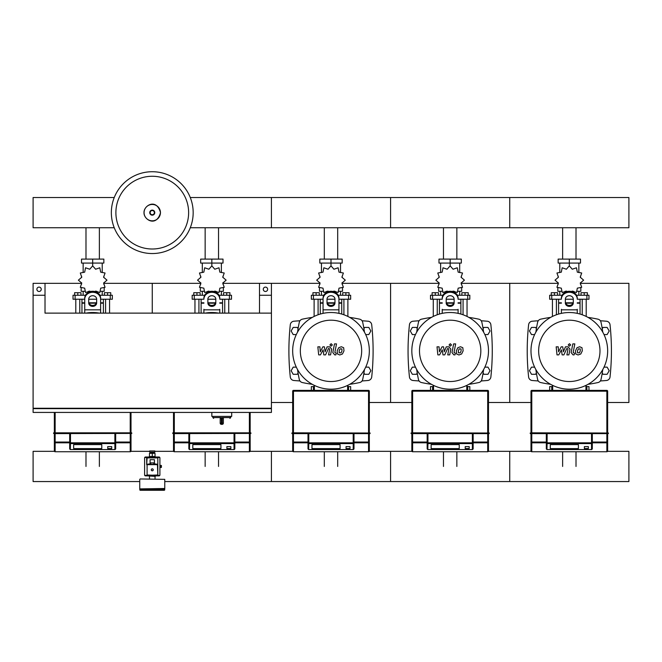 <?xml version="1.0" encoding="UTF-8"?>
<svg xmlns="http://www.w3.org/2000/svg" width="662" height="662" viewBox="0 0 662 662"><rect width="100%" height="100%" fill="white"/><g stroke="black" fill="none" stroke-linecap="round" stroke-linejoin="round"><path stroke-width="0.99" d="M259.504 295.252L271.42 295.252L271.42 408.255L33.1 408.255L33.1 295.252L45.016 295.252L45.016 313.126L271.42 313.126L259.504 313.126L259.504 283.336L271.42 283.336L271.42 295.252M33.1 408.653L33.1 412.426L271.42 412.426L271.42 408.653L33.1 408.653M223.334 418.384L223.359 423.15L222.225 423.15L222.167 424.342L221.373 424.342L221.315 417.59L220.206 418.384L220.181 423.15A1.192 1.192 0 0 0 221.373 424.342L222.167 424.342A1.192 1.192 0 0 0 223.359 423.15L223.359 418.384L222.225 417.59L222.225 423.15L220.181 423.15M231.7 412.426L231.7 416.398L211.84 416.398L211.84 412.426M41.243 289.294A2.185 2.185 0 0 1 39.058 291.479A2.185 2.185 0 0 1 36.873 289.294A2.185 2.185 0 0 1 39.058 287.109A2.185 2.185 0 0 1 41.243 289.294M45.016 295.252L45.016 283.336L33.1 283.336L33.1 295.252M267.647 289.294A2.185 2.185 0 0 0 265.462 287.109A2.185 2.185 0 0 0 263.277 289.294A2.185 2.185 0 0 0 265.462 291.479A2.185 2.185 0 0 0 267.647 289.294M562.626 227.745L562.626 259.107M576.014 227.745L576.014 259.107M443.466 227.745L443.466 259.107M456.854 227.745L456.854 259.107M324.306 227.745L324.306 259.107M337.694 227.745L337.694 259.107M205.146 227.745L205.146 259.107M218.534 227.745L218.534 259.107M85.986 227.745L85.986 259.107M99.374 227.745L99.374 259.107M602.255 372.987L603.008 374.295L607.128 374.295L609.197 370.72L607.128 367.145L604.017 367.145M483.094 372.987L483.848 374.295L487.968 374.295L490.037 370.72L487.968 367.145L484.857 367.145M363.935 372.987L364.688 374.295L368.808 374.295L370.877 370.72L368.808 367.145L365.697 367.145M602.255 328.733L603.008 327.425L607.128 327.425L609.197 331L607.128 334.575L604.017 334.575M483.094 328.733L483.848 327.425L487.968 327.425L490.037 331L487.968 334.575L484.857 334.575M363.935 328.733L364.688 327.425L368.808 327.425L370.877 331L368.808 334.575L365.697 334.575M536.386 372.987L535.632 374.295L531.512 374.295L529.443 370.72L531.512 367.145L534.623 367.145M417.226 372.987L416.472 374.295L412.352 374.295L410.283 370.72L412.352 367.145L415.463 367.145M298.065 372.987L297.312 374.295L293.192 374.295L291.123 370.72L293.192 367.145L296.303 367.145M536.386 328.733L535.632 327.425L531.512 327.425L529.443 331L531.512 334.575L534.623 334.575M417.226 328.733L416.472 327.425L412.352 327.425L410.283 331L412.352 334.575L415.463 334.575M298.065 328.733L297.312 327.425L293.192 327.425L291.123 331L293.192 334.575L296.303 334.575M151.267 469.821A0.993 0.993 0 0 0 152.26 470.814A0.993 0.993 0 0 0 153.253 469.821A0.993 0.993 0 0 0 152.26 468.828A0.993 0.993 0 0 0 151.267 469.821A0.993 0.993 0 0 0 152.26 470.814A0.993 0.993 0 0 0 153.253 469.821M159.906 467.438L161.396 467.438L161.396 465.452L159.906 465.452M160.601 467.438L160.601 465.452M140.145 490.277L139.748 488.887L164.772 488.887L164.375 490.277L140.145 490.277L164.375 490.277M154.445 459.693L154.445 462.87L150.075 462.87L150.075 459.693L154.445 459.693M154.445 462.87L154.445 464.261L150.075 464.261L150.075 462.87M159.012 475.382L147.096 475.382L157.821 474.985L157.424 464.261L147.096 464.261L147.096 475.382L145.508 475.382M157.821 457.905L157.821 474.985L157.821 457.905L146.699 457.905L146.699 464.658L147.096 457.905L159.012 457.508M145.508 457.508L157.424 457.508M157.424 475.382L147.096 474.985L147.096 464.261L150.075 464.261M154.445 464.261L157.424 464.261L157.821 474.985M145.508 457.012L159.012 457.012A0.894 0.894 0 0 1 159.906 457.905L159.906 474.985A0.894 0.894 0 0 1 159.012 475.879L145.508 475.879A0.894 0.894 0 0 1 144.614 474.985L144.614 457.905A0.894 0.894 0 0 1 145.508 457.012M150.274 453.338L150.274 452.543L154.246 452.543L154.246 453.338M152.26 452.146L154.842 452.146L154.842 450.954L149.678 450.954L149.678 452.146L152.26 452.146M152.26 456.515L148.884 456.912L155.636 456.912L152.26 456.515L155.04 456.515L155.04 453.338L149.48 453.338L149.48 456.515L152.26 456.515L152.26 453.338M160.005 465.452L159.906 464.459M159.906 468.431L160.005 467.438M140.145 478.957L164.772 479.354L140.145 478.957M140.145 488.887L164.772 488.49L164.772 479.354M155.239 476.375L155.636 475.978L148.884 475.978L155.239 476.375M588.344 448.563L588.344 446.61L584.372 446.61L584.372 448.563L588.344 448.563L584.372 448.563M578.414 444.616L550.296 444.616L550.296 448.613L578.414 448.613L578.414 444.616L550.296 444.616L550.296 448.613L578.414 448.613L578.414 444.616M608.444 433.022L530.99 432.824L530.99 391.176A0.794 0.794 0 0 1 531.785 390.381L606.855 390.381A0.794 0.794 0 0 1 607.65 391.176L607.65 433.022L530.196 433.022L608.444 433.022L608.246 433.618L530.394 433.618L530.196 433.022M592.316 433.618L592.316 442.82A0.794 0.778 180 0 1 591.522 443.598L547.118 443.598A0.794 0.778 180 0 1 546.324 442.82L547.118 442.82L546.961 449.581L546.324 448.935L546.324 442.82L531.785 442.82A0.794 0.778 180 0 1 530.99 442.042L531.785 442.042L531.785 451.749L530.99 450.954L530.99 442.042L530.99 450.954A0.794 0.794 0 0 0 531.785 451.749L606.855 451.749A0.794 0.794 -0 0 0 607.65 450.954L607.65 442.042A0.794 0.778 180 0 1 606.855 442.82L606.855 442.042L607.65 442.042L607.65 433.42L608.444 433.42M530.99 442.042L530.99 433.42L530.196 433.42M547.118 449.564L591.679 449.581L592.316 448.935L592.316 442.82L606.855 442.82L606.855 451.749L607.65 450.954M546.324 442.82L546.324 433.618M469.184 448.563L469.184 446.61L465.212 446.61L465.212 448.563L469.184 448.563L465.212 448.563M459.254 444.616L431.136 444.616L431.136 448.613L459.254 448.613L459.254 444.616L431.136 444.616L431.136 448.613L459.254 448.613L459.254 444.616M489.284 433.022L411.83 432.824L411.83 391.176A0.794 0.794 0 0 1 412.625 390.381L487.695 390.381A0.794 0.794 0 0 1 488.49 391.176L488.49 433.022L411.036 433.022L489.284 433.022L489.086 433.618L411.234 433.618L411.036 433.022M473.156 433.618L473.156 442.82A0.794 0.778 180 0 1 472.362 443.598L427.958 443.598A0.794 0.778 180 0 1 427.164 442.82L427.958 442.82L427.801 449.581L427.164 448.935L427.164 442.82L412.625 442.82A0.794 0.778 180 0 1 411.83 442.042L412.625 442.042L412.625 451.749L411.83 450.954L411.83 442.042L411.83 450.954A0.794 0.794 0 0 0 412.625 451.749L487.695 451.749A0.794 0.794 -0 0 0 488.49 450.954L488.49 442.042A0.794 0.778 180 0 1 487.695 442.82L487.695 442.042L488.49 442.042L488.49 433.42L489.284 433.42M411.83 442.042L411.83 433.42L411.036 433.42M427.958 449.564L472.519 449.581L473.156 448.935L473.156 442.82L487.695 442.82L487.695 451.749L488.49 450.954M427.164 442.82L427.164 433.618M350.024 448.563L350.024 446.61L346.052 446.61L346.052 448.563L350.024 448.563L346.052 448.563M340.094 444.616L311.976 444.616L311.976 448.613L340.094 448.613L340.094 444.616L311.976 444.616L311.976 448.613L340.094 448.613L340.094 444.616M370.124 433.022L292.67 432.824L292.67 391.176A0.794 0.794 0 0 1 293.465 390.381L368.535 390.381A0.794 0.794 0 0 1 369.33 391.176L369.33 433.022L291.876 433.022L370.124 433.022L369.926 433.618L292.074 433.618L291.876 433.022M353.996 433.618L353.996 442.82A0.794 0.778 180 0 1 353.202 443.598L308.798 443.598A0.794 0.778 180 0 1 308.004 442.82L308.798 442.82L308.641 449.581L308.004 448.935L308.004 442.82L293.465 442.82A0.794 0.778 180 0 1 292.67 442.042L293.465 442.042L293.465 451.749L292.67 450.954L292.67 442.042L292.67 450.954A0.794 0.794 0 0 0 293.465 451.749L368.535 451.749A0.794 0.794 -0 0 0 369.33 450.954L369.33 442.042A0.794 0.778 180 0 1 368.535 442.82L368.535 442.042L369.33 442.042L369.33 433.42L370.124 433.42M292.67 442.042L292.67 433.42L291.876 433.42M308.798 449.564L353.359 449.581L353.996 448.935L353.996 442.82L368.535 442.82L368.535 451.749L369.33 450.954M308.004 442.82L308.004 433.618M230.864 448.563L230.864 446.61L226.892 446.61L226.892 448.563L230.864 448.563L226.892 448.563M220.934 444.616L192.816 444.616L192.816 448.613L220.934 448.613L220.934 444.616L192.816 444.616L192.816 448.613L220.934 448.613L220.934 444.616M173.51 442.042L174.305 442.042L174.305 442.82A0.794 0.778 180 0 1 173.51 442.042L173.51 450.954L173.51 433.618L250.964 433.42L250.766 432.824L173.51 432.824L173.51 412.426M250.964 433.022L172.914 432.824L172.716 433.42L250.17 433.42L250.17 412.426M172.716 433.022L173.51 433.022L173.51 433.618L172.716 433.42M234.836 433.618L234.836 442.82A0.794 0.778 180 0 1 234.042 443.598L189.638 443.598A0.794 0.778 180 0 1 188.844 442.82L189.638 442.82L189.481 449.581L188.844 448.935L188.844 442.82L174.305 442.82L174.305 451.749L173.51 450.954A0.794 0.794 0 0 0 174.305 451.749L249.375 451.749A0.794 0.794 -0 0 0 250.17 450.954L250.17 442.042A0.794 0.778 180 0 1 249.375 442.82L249.375 442.042L250.17 442.042L250.17 433.42L250.964 433.42M189.638 449.564L234.199 449.581L234.836 448.935L234.836 442.82L249.375 442.82L249.375 451.749L250.17 450.954M188.844 442.82L188.844 433.618M111.704 448.563L111.704 446.61L107.732 446.61L107.732 448.563L111.704 448.563L107.732 448.563M101.774 444.616L73.656 444.616L73.656 448.613L101.774 448.613L101.774 444.616L73.656 444.616L73.656 448.613L101.774 448.613L101.774 444.616M69.684 442.042L55.145 442.042L55.145 442.82A0.794 0.778 180 0 1 54.35 442.042L54.35 450.954L54.35 442.042L55.145 442.042L55.145 433.618L54.35 433.618L131.804 433.42L131.606 432.824L54.35 432.824L54.35 412.426M131.804 433.022L53.754 432.824L53.556 433.42L131.01 433.42L131.01 412.426M54.35 442.042L54.35 433.618L53.556 433.42M115.676 433.618L115.676 442.82A0.794 0.778 180 0 1 114.882 443.598L70.478 443.598A0.794 0.778 180 0 1 69.684 442.82L70.478 442.82L70.321 449.581L69.684 448.935L69.684 442.82L55.145 442.82L55.145 451.749L54.35 450.954A0.794 0.794 0 0 0 55.145 451.749L130.215 451.749A0.794 0.794 -0 0 0 131.01 450.954L131.01 442.042A0.794 0.778 180 0 1 130.215 442.82L130.215 442.042L131.01 442.042L131.01 433.42L131.804 433.42M70.478 449.564L115.039 449.581L115.676 448.935L115.676 442.82L130.215 442.82L130.215 451.749L131.01 450.954M69.684 442.82L69.684 433.618M193.172 212.634A40.912 40.912 0 0 1 152.26 253.546A40.912 40.912 0 0 1 111.348 212.634A40.912 40.912 0 0 1 152.26 171.723A40.912 40.912 0 0 1 193.172 212.634A40.912 40.912 0 0 0 152.26 171.723A40.912 40.912 0 0 0 111.348 212.634M152.26 176.266A36.369 36.369 0 0 1 188.629 212.634A36.369 36.369 0 0 1 152.26 249.003A36.369 36.369 0 0 1 115.891 212.634A36.369 36.369 0 0 1 152.26 176.266M190.275 227.745L628.9 227.745L628.9 197.524L509.74 197.524L509.74 227.745L509.74 197.524L390.58 197.524L390.58 227.745L390.58 197.524L271.42 197.524L271.42 227.745L271.42 197.524L190.275 197.524M114.245 197.524L33.1 197.524L33.1 227.745L114.245 227.745M582.229 314.773L582.229 299.224M586.201 316.444L586.201 299.224M581.037 295.252L581.037 292.712L584.215 292.712L584.215 295.252M584.215 292.712L587.393 292.712L587.393 295.252M552.439 316.444L552.439 299.224M556.411 314.773L556.411 299.224M551.247 295.252L551.247 292.712L554.425 292.712L554.425 295.252M554.425 292.712L557.603 292.712L557.603 295.252M571.563 291.561L572.249 291.09L576.47 292.538L577.322 288.16L581.699 287.308L580.251 283.088L583.619 280.158L580.251 277.229L581.699 273.009L577.322 272.156L576.47 267.779L572.249 269.227L569.32 265.859L566.391 269.227L562.17 267.779L561.318 272.156L556.941 273.009L558.389 277.229L555.021 280.158L558.389 283.088L556.941 287.308L561.318 288.16L562.17 292.538L566.391 291.09L567.077 291.561M580.839 287.929L580.839 291.28L577.19 291.28M573.408 291.28L571.902 291.28M569.32 265.859L569.32 263.079L558.14 263.079L558.14 259.107L580.5 259.107L580.5 263.079L569.32 263.079L569.32 259.107M559.787 291.28L559.787 295.252M578.853 291.28L578.853 295.252M578.853 272.562L578.853 263.079M559.787 272.562L559.787 263.079M558.248 276.186L558.198 277.577M566.738 291.28L565.232 291.28M561.45 291.28L557.801 291.28L557.801 287.929M573.027 303.196L565.613 303.196M561.376 303.196L558.596 303.196L558.596 314.061M573.168 302.799L565.472 302.799M561.376 302.799L558.596 302.799L558.993 303.196M577.264 299.224L588.981 299.224L588.981 295.252L576.519 295.252M565.348 299.224L573.292 299.224M562.121 295.252L549.659 295.252L549.659 299.224L561.376 299.224M580.044 299.224L580.044 302.799L577.264 302.799M580.044 314.061L580.044 303.196L577.264 303.196M463.069 314.773L463.069 299.224M467.041 316.444L467.041 299.224M461.877 295.252L461.877 292.712L465.055 292.712L465.055 295.252M465.055 292.712L468.233 292.712L468.233 295.252M433.279 316.444L433.279 299.224M437.251 314.773L437.251 299.224M432.087 295.252L432.087 292.712L435.265 292.712L435.265 295.252M435.265 292.712L438.443 292.712L438.443 295.252M452.403 291.561L453.089 291.09L457.31 292.538L458.162 288.16L462.539 287.308L461.091 283.088L464.459 280.158L461.091 277.229L462.539 273.009L458.162 272.156L457.31 267.779L453.089 269.227L450.16 265.859L447.231 269.227L443.01 267.779L442.158 272.156L437.781 273.009L439.229 277.229L435.861 280.158L439.229 283.088L437.781 287.308L442.158 288.16L443.01 292.538L447.231 291.09L447.917 291.561M461.679 287.929L461.679 291.28L458.03 291.28M454.248 291.28L452.742 291.28M450.16 265.859L450.16 263.079L438.98 263.079L438.98 259.107L461.34 259.107L461.34 263.079L450.16 263.079L450.16 259.107M440.627 291.28L440.627 295.252M459.693 291.28L459.693 295.252M459.693 272.562L459.693 263.079M440.627 272.562L440.627 263.079M439.088 276.186L439.038 277.577M447.578 291.28L446.072 291.28M442.29 291.28L438.641 291.28L438.641 287.929M453.867 303.196L446.453 303.196M442.216 303.196L439.436 303.196L439.436 314.061M454.008 302.799L446.312 302.799M442.216 302.799L439.436 302.799L439.833 303.196M458.104 299.224L469.821 299.224L469.821 295.252L457.359 295.252M446.188 299.224L454.132 299.224M442.961 295.252L430.499 295.252L430.499 299.224L442.216 299.224M460.884 299.224L460.884 302.799L458.104 302.799M460.884 314.061L460.884 303.196L458.104 303.196M343.909 314.773L343.909 299.224M347.881 316.444L347.881 299.224M342.717 295.252L342.717 292.712L345.895 292.712L345.895 295.252M345.895 292.712L349.073 292.712L349.073 295.252M314.119 316.444L314.119 299.224M318.091 314.773L318.091 299.224M312.927 295.252L312.927 292.712L316.105 292.712L316.105 295.252M316.105 292.712L319.283 292.712L319.283 295.252M333.243 291.561L333.929 291.09L338.15 292.538L339.002 288.16L343.379 287.308L341.931 283.088L345.299 280.158L341.931 277.229L343.379 273.009L339.002 272.156L338.15 267.779L333.929 269.227L331 265.859L328.071 269.227L323.85 267.779L322.998 272.156L318.621 273.009L320.069 277.229L316.701 280.158L320.069 283.088L318.621 287.308L322.998 288.16L323.85 292.538L328.071 291.09L328.757 291.561M342.519 287.929L342.519 291.28L338.87 291.28M335.088 291.28L333.582 291.28M331 265.859L331 263.079L319.82 263.079L319.82 259.107L342.18 259.107L342.18 263.079L331 263.079L331 259.107M321.467 291.28L321.467 295.252M340.533 291.28L340.533 295.252M340.533 272.562L340.533 263.079M321.467 272.562L321.467 263.079M319.928 276.186L319.878 277.577M328.418 291.28L326.912 291.28M323.13 291.28L319.481 291.28L319.481 287.929M334.707 303.196L327.293 303.196M323.056 303.196L320.276 303.196L320.276 314.061M334.848 302.799L327.152 302.799M323.056 302.799L320.276 302.799L320.673 303.196M338.944 299.224L350.661 299.224L350.661 295.252L338.199 295.252M327.028 299.224L334.972 299.224M323.801 295.252L311.339 295.252L311.339 299.224L323.056 299.224M341.724 299.224L341.724 302.799L338.944 302.799M341.724 314.061L341.724 303.196L338.944 303.196M224.749 313.126L224.749 299.224M228.721 313.126L228.721 299.224M223.557 295.252L223.557 292.712L226.735 292.712L226.735 295.252M226.735 292.712L229.913 292.712L229.913 295.252M194.959 313.126L194.959 299.224M198.931 313.126L198.931 299.224M193.767 295.252L193.767 292.712L196.945 292.712L196.945 295.252M196.945 292.712L200.123 292.712L200.123 295.252M214.083 291.561L214.769 291.09L218.99 292.538L219.842 288.16L224.219 287.308L222.771 283.088L226.139 280.158L222.771 277.229L224.219 273.009L219.842 272.156L218.99 267.779L214.769 269.227L211.84 265.859L208.911 269.227L204.69 267.779L203.838 272.156L199.461 273.009L200.909 277.229L197.541 280.158L200.909 283.088L199.461 287.308L203.838 288.16L204.69 292.538L208.911 291.09L209.597 291.561M223.359 287.929L223.359 291.28L219.71 291.28M215.928 291.28L214.422 291.28M211.84 265.859L211.84 263.079L200.66 263.079L200.66 259.107L223.02 259.107L223.02 263.079L211.84 263.079L211.84 259.107M202.307 291.28L202.307 295.252M221.373 291.28L221.373 295.252M221.373 272.562L221.373 263.079M202.307 272.562L202.307 263.079M200.768 276.186L200.718 277.577M209.258 291.28L207.752 291.28M203.97 291.28L200.321 291.28L200.321 287.929M215.547 303.196L208.133 303.196M203.896 303.196L201.116 303.196L201.116 313.126M215.688 302.799L207.992 302.799M203.896 302.799L201.116 302.799L201.513 303.196M219.784 299.224L231.501 299.224L231.501 295.252L219.039 295.252M207.868 299.224L215.812 299.224M204.641 295.252L192.179 295.252L192.179 299.224L203.896 299.224M222.564 299.224L222.564 302.799L219.784 302.799M222.564 313.126L222.564 303.196L219.784 303.196M105.589 313.126L105.589 299.224M109.561 313.126L109.561 299.224M104.397 295.252L104.397 292.712L107.575 292.712L107.575 295.252M107.575 292.712L110.753 292.712L110.753 295.252M75.799 313.126L75.799 299.224M79.771 313.126L79.771 299.224M74.607 295.252L74.607 292.712L77.785 292.712L77.785 295.252M77.785 292.712L80.963 292.712L80.963 295.252M94.923 291.561L95.609 291.09L99.83 292.538L100.682 288.16L105.059 287.308L103.611 283.088L106.979 280.158L103.611 277.229L105.059 273.009L100.682 272.156L99.83 267.779L95.609 269.227L92.68 265.859L89.751 269.227L85.53 267.779L84.678 272.156L80.301 273.009L81.749 277.229L78.381 280.158L81.749 283.088L80.301 287.308L84.678 288.16L85.53 292.538L89.751 291.09L90.437 291.561M104.199 287.929L104.199 291.28L100.55 291.28M96.768 291.28L95.262 291.28M92.68 265.859L92.68 263.079L81.5 263.079L81.5 259.107L103.86 259.107L103.86 263.079L92.68 263.079L92.68 259.107M83.147 291.28L83.147 295.252M102.213 291.28L102.213 295.252M102.213 272.562L102.213 263.079M83.147 272.562L83.147 263.079M81.608 276.186L81.558 277.577M90.098 291.28L88.592 291.28M84.81 291.28L81.161 291.28L81.161 287.929M96.387 303.196L88.973 303.196M84.736 303.196L81.956 303.196L81.956 313.126M96.528 302.799L88.832 302.799M84.736 302.799L81.956 302.799L82.353 303.196M100.624 299.224L112.341 299.224L112.341 295.252L99.879 295.252M88.708 299.224L96.652 299.224M85.481 295.252L73.019 295.252L73.019 299.224L84.736 299.224M103.404 299.224L103.404 302.799L100.624 302.799M103.404 313.126L103.404 303.196L100.624 303.196M549.659 390.58L549.659 386.608L552.696 386.608M585.944 386.608L588.981 386.608L588.981 390.58M552.439 385.276L552.439 386.608M586.201 385.276L586.201 386.608M430.499 390.58L430.499 386.608L433.536 386.608M466.784 386.608L469.821 386.608L469.821 390.58M433.279 385.276L433.279 386.608M467.041 385.276L467.041 386.608M311.339 390.58L311.339 386.608L314.376 386.608M347.624 386.608L350.661 386.608L350.661 390.58M314.119 385.276L314.119 386.608M347.881 385.276L347.881 386.608M562.626 466.445L562.626 451.749M576.014 466.445L576.014 451.749M443.466 466.445L443.466 451.749M456.854 466.445L456.854 451.749M324.306 466.445L324.306 451.749M337.694 466.445L337.694 451.749M205.146 466.445L205.146 451.749M218.534 466.445L218.534 451.749M85.986 466.445L85.986 451.749M99.374 466.445L99.374 451.749M607.551 451.335L628.9 451.335L628.9 481.555L509.74 481.555L509.74 451.335L509.74 481.555L390.58 481.555L390.58 451.335L390.58 481.555L271.42 481.555L271.42 451.335L271.42 481.555L164.772 481.555M139.748 481.555L33.1 481.555L33.1 451.335L54.45 451.335M580.202 348.907L578.34 348.907L577.496 350.852L577.578 352.813L579.449 352.813L580.293 350.852L580.202 348.907M577.007 347.732L575.493 350.852L575.791 353.988L578.083 354.973L580.781 353.988L582.295 350.852L581.989 347.732L579.68 346.747L577.007 347.732M572.82 343.892L571.132 352.581L573.035 354.882L574.177 354.882L574.508 353.185L573.168 352.457L574.831 343.892L572.82 343.892M569.452 346.152L570.677 344.935L569.452 343.719L568.236 344.935L569.452 346.152M558.761 354.882L561.426 349.834L562.129 354.882L563.883 354.882L566.771 348.535L567.392 348.535L567.963 349.255L566.887 354.89L568.89 354.89L569.999 349.122L568.087 346.83L565.431 346.838L563.42 351.812L562.733 346.838L561.169 346.838L558.562 351.812L558.231 346.838L556.163 346.838L557.007 354.882L558.761 354.882M461.042 348.907L459.18 348.907L458.336 350.852L458.418 352.813L460.289 352.813L461.133 350.852L461.042 348.907M457.847 347.732L456.333 350.852L456.631 353.988L458.923 354.973L461.621 353.988L463.135 350.852L462.829 347.732L460.52 346.747L457.847 347.732M453.66 343.892L451.972 352.581L453.875 354.882L455.017 354.882L455.348 353.185L454.008 352.457L455.671 343.892L453.66 343.892M450.292 346.152L451.517 344.935L450.292 343.719L449.076 344.935L450.292 346.152M439.601 354.882L442.266 349.834L442.969 354.882L444.723 354.882L447.611 348.535L448.232 348.535L448.803 349.255L447.727 354.89L449.73 354.89L450.839 349.122L448.927 346.83L446.271 346.838L444.26 351.812L443.573 346.838L442.009 346.838L439.403 351.812L439.072 346.838L437.003 346.838L437.847 354.882L439.601 354.882M341.882 348.907L340.02 348.907L339.176 350.852L339.258 352.813L341.129 352.813L341.973 350.852L341.882 348.907M338.687 347.732L337.173 350.852L337.471 353.988L339.763 354.973L342.461 353.988L343.975 350.852L343.669 347.732L341.36 346.747L338.687 347.732M334.5 343.892L332.812 352.581L334.715 354.882L335.857 354.882L336.188 353.185L334.848 352.457L336.511 343.892L334.5 343.892M331.132 346.152L332.357 344.935L331.132 343.719L329.916 344.935L331.132 346.152M320.441 354.882L323.106 349.834L323.809 354.882L325.563 354.882L328.451 348.535L329.072 348.535L329.643 349.255L328.567 354.89L330.57 354.89L331.679 349.122L329.767 346.83L327.111 346.838L325.1 351.812L324.413 346.838L322.849 346.838L320.243 351.812L319.912 346.838L317.843 346.838L318.687 354.882L320.441 354.882M607.65 350.86A38.33 38.33 0 0 1 569.32 389.19A38.33 38.33 0 0 1 530.99 350.86A38.33 38.33 0 0 1 569.32 312.53A38.33 38.33 0 0 1 607.65 350.86M599.987 350.86A30.667 30.667 0 0 1 569.32 381.527A30.667 30.667 0 0 1 538.653 350.86A30.667 30.667 0 0 1 569.32 320.193A30.667 30.667 0 0 1 599.987 350.86M552.696 385.4L552.696 390.381M585.944 390.381L585.944 385.4M488.49 350.86A38.33 38.33 0 0 1 450.16 389.19A38.33 38.33 0 0 1 411.83 350.86A38.33 38.33 0 0 1 450.16 312.53A38.33 38.33 0 0 1 488.49 350.86M480.827 350.86A30.667 30.667 0 0 1 450.16 381.527A30.667 30.667 0 0 1 419.493 350.86A30.667 30.667 0 0 1 450.16 320.193A30.667 30.667 0 0 1 480.827 350.86M433.536 385.4L433.536 390.381M466.784 390.381L466.784 385.4M369.33 350.86A38.33 38.33 0 0 1 331 389.19A38.33 38.33 0 0 1 292.67 350.86A38.33 38.33 0 0 1 331 312.53A38.33 38.33 0 0 1 369.33 350.86M361.667 350.86A30.667 30.667 0 0 1 331 381.527A30.667 30.667 0 0 1 300.333 350.86A30.667 30.667 0 0 1 331 320.193A30.667 30.667 0 0 1 361.667 350.86M314.376 385.4L314.376 390.381M347.624 390.381L347.624 385.4M205.104 313.126A38.33 38.33 0 0 1 218.576 313.126M85.944 313.126A38.33 38.33 0 0 1 99.416 313.126M602.776 369.57A135.172 135.172 0 0 1 601.005 379.508A3.972 3.972 0 0 1 597.968 382.545A135.172 135.172 0 0 1 588.03 384.316M602.776 332.15A135.172 135.172 0 0 0 601.005 322.212A3.972 3.972 0 0 0 597.968 319.175A135.172 135.172 0 0 0 588.03 317.404M550.61 317.404A135.172 135.172 0 0 0 540.672 319.175A3.972 3.972 0 0 0 537.635 322.212A135.172 135.172 0 0 0 535.864 332.15M550.61 384.316A135.172 135.172 0 0 1 540.672 382.545A3.972 3.972 0 0 1 537.635 379.508A135.172 135.172 0 0 1 535.864 369.57M577.264 309.295L577.264 313.366M565.348 299.15L565.348 302.948A3.972 3.442 180 0 0 569.32 306.39A3.972 3.442 180 0 0 573.292 302.948L573.292 299.15A3.972 3.442 180 0 0 569.32 295.715A3.972 3.442 180 0 0 565.348 299.15M573.292 301.955A3.972 3.442 0 0 1 569.32 305.397A3.972 3.442 0 0 1 565.348 301.955M561.376 313.366L561.376 309.295M577.264 299.15A7.944 6.877 180 0 0 569.32 292.273A7.944 6.877 180 0 0 561.376 299.15M561.376 298.157A7.944 6.877 -0 0 1 569.32 291.28A7.944 6.877 -0 0 1 577.264 298.157M483.616 369.57A135.172 135.172 0 0 1 481.845 379.508A3.972 3.972 0 0 1 478.808 382.545A135.172 135.172 0 0 1 468.87 384.316M483.616 332.15A135.172 135.172 0 0 0 481.845 322.212A3.972 3.972 0 0 0 478.808 319.175A135.172 135.172 0 0 0 468.87 317.404M431.45 317.404A135.172 135.172 0 0 0 421.512 319.175A3.972 3.972 0 0 0 418.475 322.212A135.172 135.172 0 0 0 416.704 332.15M431.45 384.316A135.172 135.172 0 0 1 421.512 382.545A3.972 3.972 0 0 1 418.475 379.508A135.172 135.172 0 0 1 416.704 369.57M458.104 309.295L458.104 313.366M446.188 299.15L446.188 302.948A3.972 3.442 180 0 0 450.16 306.39A3.972 3.442 180 0 0 454.132 302.948L454.132 299.15A3.972 3.442 180 0 0 450.16 295.715A3.972 3.442 180 0 0 446.188 299.15M454.132 301.955A3.972 3.442 0 0 1 450.16 305.397A3.972 3.442 0 0 1 446.188 301.955M442.216 313.366L442.216 309.295M458.104 299.15A7.944 6.877 180 0 0 450.16 292.273A7.944 6.877 180 0 0 442.216 299.15M442.216 298.157A7.944 6.877 -0 0 1 450.16 291.28A7.944 6.877 -0 0 1 458.104 298.157M364.456 369.57A135.172 135.172 0 0 1 362.685 379.508A3.972 3.972 0 0 1 359.648 382.545A135.172 135.172 0 0 1 349.71 384.316M364.456 332.15A135.172 135.172 0 0 0 362.685 322.212A3.972 3.972 0 0 0 359.648 319.175A135.172 135.172 0 0 0 349.71 317.404M312.29 317.404A135.172 135.172 0 0 0 302.352 319.175A3.972 3.972 0 0 0 299.315 322.212A135.172 135.172 0 0 0 297.544 332.15M312.29 384.316A135.172 135.172 0 0 1 302.352 382.545A3.972 3.972 0 0 1 299.315 379.508A135.172 135.172 0 0 1 297.544 369.57M362.685 379.508A3.972 3.972 0 0 1 359.648 382.545M323.056 313.366L323.056 298.157A7.944 6.877 -0 0 1 331 291.28A7.944 6.877 -0 0 1 338.944 298.157L338.944 313.366M327.028 299.15L327.028 302.948A3.972 3.442 180 0 0 331 306.39A3.972 3.442 180 0 0 334.972 302.948L334.972 299.15A3.972 3.442 180 0 0 331 295.715A3.972 3.442 180 0 0 327.028 299.15M334.972 301.955A3.972 3.442 0 0 1 331 305.397A3.972 3.442 0 0 1 327.028 301.955M323.056 298.157L323.056 309.295M338.944 299.15A7.944 6.877 180 0 0 331 292.273A7.944 6.877 180 0 0 323.056 299.15M219.784 309.295L219.784 313.126M207.868 299.15L207.868 302.948A3.972 3.442 180 0 0 211.84 306.39A3.972 3.442 180 0 0 215.812 302.948L215.812 299.15A3.972 3.442 180 0 0 211.84 295.715A3.972 3.442 180 0 0 207.868 299.15M215.812 301.955A3.972 3.442 0 0 1 211.84 305.397A3.972 3.442 0 0 1 207.868 301.955M203.896 313.126L203.896 309.295M219.784 299.15A7.944 6.877 180 0 0 211.84 292.273A7.944 6.877 180 0 0 203.896 299.15M203.896 298.157A7.944 6.877 -0 0 1 211.84 291.28A7.944 6.877 -0 0 1 219.784 298.157M84.736 313.126L84.736 298.157A7.944 6.877 -0 0 1 92.68 291.28A7.944 6.877 -0 0 1 100.624 298.157L100.624 313.126M88.708 299.15L88.708 302.948A3.972 3.442 180 0 0 92.68 306.39A3.972 3.442 180 0 0 96.652 302.948L96.652 299.15A3.972 3.442 180 0 0 92.68 295.715A3.972 3.442 180 0 0 88.708 299.15M96.652 301.955A3.972 3.442 0 0 1 92.68 305.397A3.972 3.442 0 0 1 88.708 301.955M84.736 298.157L84.736 309.295M100.624 299.15A7.944 6.877 180 0 0 92.68 292.273A7.944 6.877 180 0 0 84.736 299.15M538.28 320.756A447.289 447.289 0 0 0 532.223 321.219A3.972 3.972 0 0 0 528.607 324.761A245.759 245.759 0 0 0 528.607 376.959A3.972 3.972 0 0 0 532.223 380.501A447.289 447.289 0 0 0 538.28 380.964M600.36 380.964A447.289 447.289 0 0 0 606.417 380.501A3.972 3.972 0 0 0 610.033 376.959A245.759 245.759 0 0 0 610.033 324.761A3.972 3.972 0 0 0 606.417 321.219A447.289 447.289 0 0 0 600.36 320.756M419.12 320.756A447.289 447.289 0 0 0 413.063 321.219A3.972 3.972 0 0 0 409.447 324.761A245.759 245.759 0 0 0 409.447 376.959A3.972 3.972 0 0 0 413.063 380.501A447.289 447.289 0 0 0 419.12 380.964M481.2 380.964A447.289 447.289 0 0 0 487.257 380.501A3.972 3.972 0 0 0 490.873 376.959A245.759 245.759 0 0 0 490.873 324.761A3.972 3.972 0 0 0 487.257 321.219A447.289 447.289 0 0 0 481.2 320.756M299.96 320.756A447.289 447.289 0 0 0 293.903 321.219A3.972 3.972 0 0 0 290.287 324.761A245.759 245.759 0 0 0 290.287 376.959A3.972 3.972 0 0 0 293.903 380.501A447.289 447.289 0 0 0 299.96 380.964M362.04 380.964A447.289 447.289 0 0 0 368.097 380.501A3.972 3.972 0 0 0 371.713 376.959A245.759 245.759 0 0 0 371.713 324.761A3.972 3.972 0 0 0 368.097 321.219A447.289 447.289 0 0 0 362.04 320.756M607.65 402.496L628.9 402.496L628.9 283.336L580.442 283.336M461.282 283.336L509.74 283.336L509.74 402.496L509.74 283.336L558.198 283.336M488.49 402.496L530.99 402.496M342.122 283.336L390.58 283.336L390.58 402.496L390.58 283.336L439.038 283.336M369.33 402.496L411.83 402.496M271.42 283.336L319.878 283.336M271.42 402.496L292.67 402.496M103.802 283.336L152.26 283.336L152.26 313.126L152.26 283.336L200.718 283.336M222.962 283.336L259.504 283.336M45.016 283.336L81.558 283.336M230.707 416.398L230.707 417.59L222.225 417.59M221.315 417.59L212.833 417.59L213.627 418.384M153.212 469.821A0.952 0.952 0 0 1 152.26 470.773A0.952 0.952 0 0 1 151.308 469.821A0.952 0.952 0 0 1 152.26 468.87A0.952 0.952 0 0 1 153.212 469.821M139.748 489.88L164.772 489.88M150.671 464.261L150.671 462.87M153.849 464.261L153.849 462.87M157.821 464.658L146.699 464.658M147.096 464.261L150.075 463.863M154.445 463.863L157.424 464.261M592.316 442.042L606.855 442.042L606.855 433.618M531.785 433.618L531.785 442.042L546.324 442.042M591.522 449.564L591.522 442.82L592.316 442.82M547.118 433.618L547.118 442.82L591.522 442.82L591.522 433.618M607.65 391.176L606.855 391.176L606.855 390.381M531.785 390.381L531.785 391.176L530.99 391.176M606.855 432.824L606.855 391.176L531.785 391.176L531.785 432.824M473.156 442.042L487.695 442.042L487.695 433.618M412.625 433.618L412.625 442.042L427.164 442.042M472.362 449.564L472.362 442.82L473.156 442.82M427.958 433.618L427.958 442.82L472.362 442.82L472.362 433.618M488.49 391.176L487.695 391.176L487.695 390.381M412.625 390.381L412.625 391.176L411.83 391.176M487.695 432.824L487.695 391.176L412.625 391.176L412.625 432.824M353.996 442.042L368.535 442.042L368.535 433.618M293.465 433.618L293.465 442.042L308.004 442.042M353.202 449.564L353.202 442.82L353.996 442.82M308.798 433.618L308.798 442.82L353.202 442.82L353.202 433.618M369.33 391.176L368.535 391.176L368.535 390.381M293.465 390.381L293.465 391.176L292.67 391.176M368.535 432.824L368.535 391.176L293.465 391.176L293.465 432.824M234.836 442.042L249.375 442.042L249.375 433.618M174.305 433.618L174.305 442.042L188.844 442.042M234.042 449.564L234.042 442.82L234.836 442.82M189.638 433.618L189.638 442.82L234.042 442.82L234.042 433.618M174.305 412.426L174.305 432.824M249.375 432.824L249.375 412.426M54.35 433.618L54.35 433.022L53.556 433.022M115.676 442.042L130.215 442.042L130.215 433.618M114.882 449.564L114.882 442.82L115.676 442.82M70.478 433.618L70.478 442.82L114.882 442.82L114.882 433.618M55.145 412.426L55.145 432.824M130.215 432.824L130.215 412.426M160.444 212.634A8.184 8.184 0 0 1 152.26 220.818A8.184 8.184 0 0 1 144.076 212.634A8.184 8.184 0 0 1 152.26 204.45A8.184 8.184 0 0 1 160.444 212.634M154.784 212.634A2.524 2.524 0 0 1 152.26 215.158A2.524 2.524 0 0 1 149.736 212.634A2.524 2.524 0 0 1 152.26 210.111A2.524 2.524 0 0 1 154.784 212.634M154.362 212.634A2.102 2.102 0 0 1 152.26 214.736A2.102 2.102 0 0 1 150.158 212.634A2.102 2.102 0 0 1 152.26 210.533A2.102 2.102 0 0 1 154.362 212.634M586.888 299.224L586.888 295.252M551.752 299.224L551.752 295.252M467.728 299.224L467.728 295.252M432.592 299.224L432.592 295.252M348.568 299.224L348.568 295.252M313.432 299.224L313.432 295.252M229.408 299.224L229.408 295.252M194.272 299.224L194.272 295.252M110.248 299.224L110.248 295.252M75.112 299.224L75.112 295.252M586.888 386.608L586.888 390.381M551.752 386.608L551.752 390.381M467.728 386.608L467.728 390.381M432.592 386.608L432.592 390.381M348.568 386.608L348.568 390.381M313.432 386.608L313.432 390.381M577.264 309.833L561.376 309.833M458.104 309.833L442.216 309.833M338.944 309.833L323.056 309.833M219.784 309.833L203.896 309.833M100.624 309.833L84.736 309.833M230.707 417.59L229.913 418.384M212.833 416.398L212.833 417.59M149.48 478.957L149.48 476.375M139.748 488.49L139.748 479.354M155.04 478.957L155.04 476.375M531.785 451.749L606.855 451.749M546.961 449.581L591.679 449.581M412.625 451.749L487.695 451.749M427.801 449.581L472.519 449.581M293.465 451.749L368.535 451.749M308.641 449.581L353.359 449.581M174.305 451.749L249.375 451.749M189.481 449.581L234.199 449.581M55.145 451.749L130.215 451.749M70.321 449.581L115.039 449.581M144.002 212.634C143.613 219.693 156.447 227.571 160.518 212.634C156.447 197.698 143.613 205.576 144.002 212.634M580.442 276.186L580.442 277.577M580.442 282.74L580.442 284.246M558.198 282.74L558.198 284.246M558.596 299.224L558.596 302.799M461.282 276.186L461.282 277.577M461.282 282.74L461.282 284.246M439.038 282.74L439.038 284.246M439.436 299.224L439.436 302.799M342.122 276.186L342.122 277.577M342.122 282.74L342.122 284.246M319.878 282.74L319.878 284.246M320.276 299.224L320.276 302.799M222.962 276.186L222.962 277.577M222.962 282.74L222.962 284.246M200.718 282.74L200.718 284.246M201.116 299.224L201.116 302.799M103.802 276.186L103.802 277.577M103.802 282.74L103.802 284.246M81.558 282.74L81.558 284.246M81.956 299.224L81.956 302.799M488.391 451.335L531.089 451.335M369.231 451.335L411.93 451.335M250.07 451.335L292.769 451.335M154.842 451.335L173.61 451.335M130.91 451.335L149.678 451.335"/></g></svg>
